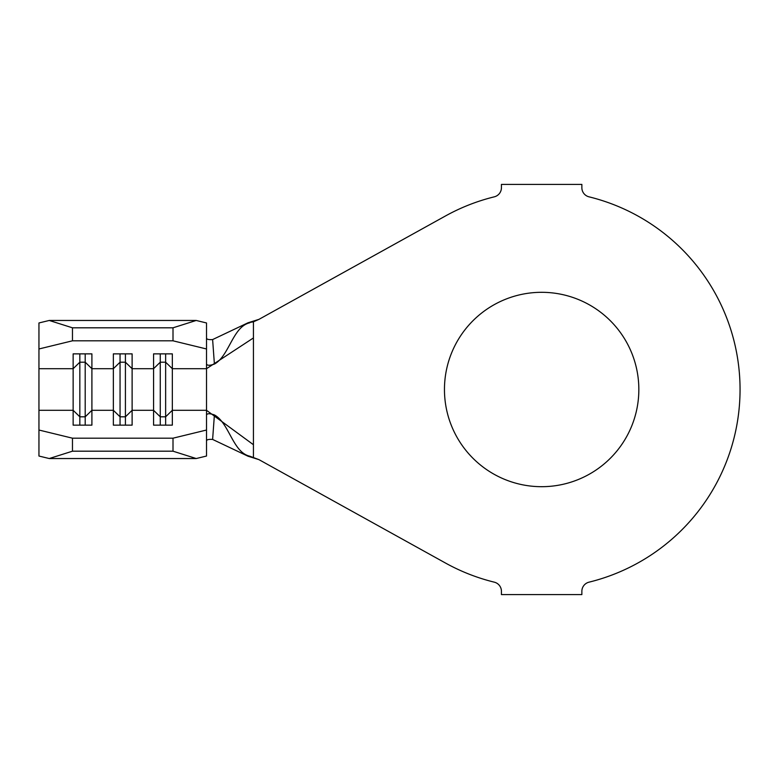 <?xml version="1.0" encoding="UTF-8"?>
<svg xmlns="http://www.w3.org/2000/svg" width="779" height="779" viewBox="0 0 779 779"><rect width="100%" height="100%" fill="white"/><g stroke="black" fill="none" stroke-linecap="round" stroke-linejoin="round"><path stroke-width="1.17" d="M541.648 292.31A97.19 97.19 0 0 0 444.458 389.5A97.19 97.19 0 0 0 541.648 486.69A97.19 97.19 0 0 0 638.838 389.5A97.19 97.19 0 0 0 541.648 292.31M38.95 348.973L38.95 322.964L49.243 320.461L72.466 327.813L72.466 340.812L38.95 348.973L38.95 430.027L72.466 438.188L173.006 438.188L206.513 430.027L206.513 456.036L196.22 458.539L173.006 451.187L173.006 438.188M38.95 368.701L73.138 368.701L73.138 425.139L91.903 425.139L91.903 368.701L113.354 368.701L113.354 425.139L132.118 425.139L132.118 368.701L153.57 368.701L153.57 353.861L172.334 353.861L172.334 410.299L206.513 410.299L206.513 430.027M248.004 322.788L258.959 319.361L253.438 321.795L248.004 322.788L212.618 339.566L214.4 364.075C209.697 365.702 207.078 365.643 206.513 363.929L206.513 368.701L172.334 368.701L165.635 362.196L165.635 416.804L172.334 410.299L172.334 425.139L153.57 425.139L153.57 368.701L160.27 362.196L160.27 425.139M206.513 415.071C207.068 413.357 209.697 413.298 214.4 414.925C229.201 422.88 232.814 452.492 249.806 456.202L258.959 459.639L445.461 563.022A198.402 198.402 0 0 0 494.295 582.166A9.387 9.387 0 0 1 501.433 591.28L501.433 594.601L581.864 594.601L581.864 591.28A9.387 9.387 0 0 1 589.012 582.166A198.402 198.402 0 0 0 589.012 196.834A9.387 9.387 0 0 1 581.864 187.72L581.864 184.399L501.433 184.399L501.433 187.72A9.387 9.387 0 0 1 494.295 196.834A198.402 198.402 0 0 0 445.461 215.978L258.959 319.361M258.959 459.639L248.004 456.212L249.806 456.202M206.513 410.299L253.438 444.721L253.438 337.94L206.513 368.701L206.513 410.299M214.4 364.075C229.201 356.12 232.814 326.508 249.806 322.798M214.4 414.925L212.618 439.434L248.004 456.212M206.513 338.164C206.756 339.362 208.791 339.829 212.618 339.566M212.618 439.434C208.801 439.171 206.766 439.638 206.513 440.836M49.243 320.461L196.22 320.461L206.513 322.964L206.513 363.929M72.466 438.188L72.466 451.187L49.243 458.539L196.22 458.539M49.243 458.539L38.95 456.036L38.95 430.027M72.466 451.187L173.006 451.187M72.466 340.812L173.006 340.812L173.006 327.813L196.22 320.461M85.203 353.861L85.203 362.196L79.838 362.196L73.138 368.701L73.138 353.861L91.903 353.861L91.903 368.701L85.203 362.196L85.203 425.139M125.419 353.861L125.419 362.196L120.054 362.196L113.354 368.701L113.354 353.861L132.118 353.861L132.118 368.701L125.419 362.196L125.419 425.139M206.513 348.973L173.006 340.812M72.466 327.813L173.006 327.813M120.054 353.861L120.054 425.139M79.838 353.861L79.838 425.139M38.95 410.299L73.138 410.299L79.838 416.804L85.203 416.804L91.903 410.299L113.354 410.299L120.054 416.804L125.419 416.804L132.118 410.299L153.57 410.299L160.27 416.804L165.635 416.804L165.635 425.139M165.635 353.861L165.635 362.196L160.27 362.196L160.27 353.861M253.438 321.795L253.438 337.94M253.438 457.205L253.438 444.721"/></g></svg>
